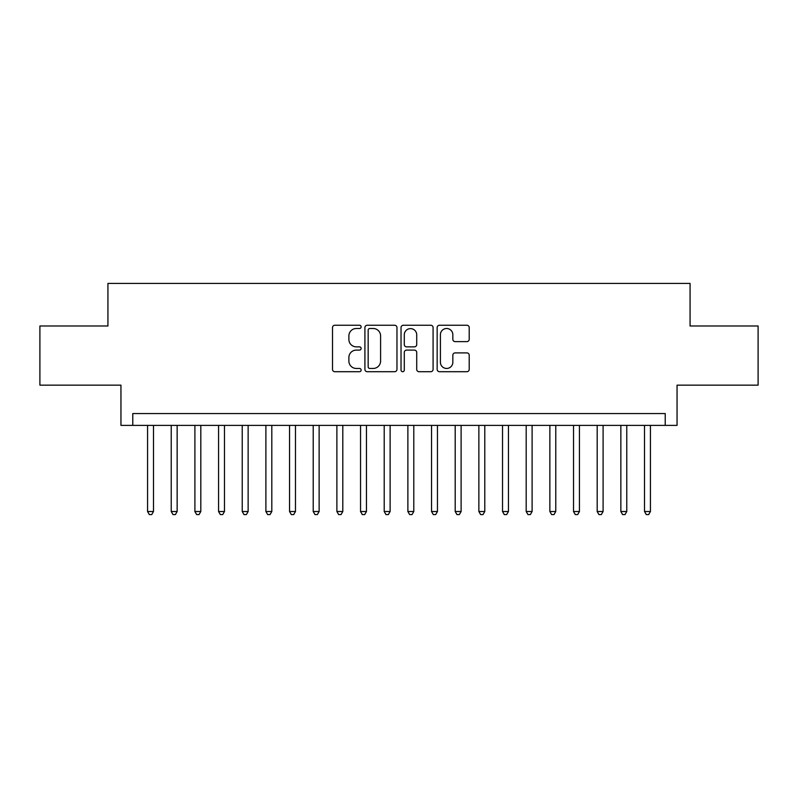 <?xml version="1.0" encoding="UTF-8"?>
<svg xmlns="http://www.w3.org/2000/svg" width="798" height="798" viewBox="0 0 798 798"><rect width="100%" height="100%" fill="white"/><g stroke="black" fill="none" stroke-linecap="round" stroke-linejoin="round"><path stroke-width="1.2" d="M361.135 326.871A1.626 1.626 0 0 0 359.509 325.245L334.831 325.245A2.324 2.324 0 0 0 332.507 327.569L332.507 369.384A2.324 2.324 0 0 0 334.831 371.708L359.509 371.708A1.626 1.626 0 0 0 361.135 370.082A1.626 1.626 0 0 0 359.509 368.457L356.317 368.457A7.431 7.431 0 0 1 348.886 361.025L348.886 357.534A7.431 7.431 0 0 1 356.317 350.103L359.509 350.103A1.626 1.626 0 0 0 361.135 348.477A1.626 1.626 0 0 0 359.509 346.851L356.317 346.851A7.431 7.431 0 0 1 348.886 339.419L348.886 335.938A7.431 7.431 0 0 1 356.317 328.497L359.509 328.497A1.626 1.626 0 0 0 361.135 326.871M466.88 341.624A2.324 2.324 0 0 0 469.204 339.3L469.204 327.569A2.324 2.324 0 0 0 466.88 325.245L439.479 325.245A2.324 2.324 0 0 0 437.154 327.569L437.154 369.384A2.324 2.324 0 0 0 439.479 371.708L466.88 371.708A2.324 2.324 0 0 0 469.204 369.384L469.204 355.21A2.324 2.324 0 0 0 466.88 352.896L455.149 352.896A2.324 2.324 0 0 0 452.835 355.21L452.835 362.242A6.214 6.214 0 0 1 446.621 368.457A6.214 6.214 0 0 1 440.406 362.242L440.406 334.711A6.214 6.214 0 0 1 446.621 328.497A6.214 6.214 0 0 1 452.835 334.711L452.835 339.3A2.324 2.324 0 0 0 455.149 341.624L466.88 341.624M665.223 425.384L677.053 425.384L677.053 385.155L758.1 385.155L758.1 325.993L690.071 325.993L690.071 283.4L107.93 283.4L107.93 325.993L39.9 325.993L39.9 385.155L120.947 385.155L120.947 425.384L665.223 425.384L665.223 413.554L132.777 413.554L132.777 425.384M396.965 327.569A2.324 2.324 0 0 0 394.641 325.245L367.24 325.245A2.324 2.324 0 0 0 364.915 327.569L364.915 369.384A2.324 2.324 0 0 0 367.24 371.708L394.641 371.708A2.324 2.324 0 0 0 396.965 369.384L396.965 327.569M403.359 325.245L430.76 325.245A2.324 2.324 0 0 1 433.085 327.569L433.085 369.384A2.324 2.324 0 0 1 430.76 371.708L419.03 371.708A2.324 2.324 0 0 1 416.716 369.384L416.716 352.427A2.324 2.324 0 0 0 414.391 350.103L406.611 350.103A2.324 2.324 0 0 0 404.287 352.427L404.287 370.082A1.626 1.626 0 0 1 402.661 371.708A1.626 1.626 0 0 1 401.035 370.082L401.035 327.569A2.324 2.324 0 0 1 403.359 325.245M369.793 328.497A1.626 1.626 0 0 0 368.167 330.133L368.167 366.831A1.626 1.626 0 0 0 369.793 368.457L373.155 368.457A7.431 7.431 0 0 0 380.596 361.025L380.596 335.938A7.431 7.431 0 0 0 373.155 328.497L369.793 328.497M416.716 334.831A6.214 6.214 0 0 0 410.501 328.616A6.214 6.214 0 0 0 404.287 334.831L404.287 344.527A2.324 2.324 0 0 0 406.611 346.851L414.391 346.851A2.324 2.324 0 0 0 416.716 344.527L416.716 334.831M147.57 425.384L147.57 511.518L153.485 511.518L153.485 425.384M153.485 511.518L151.71 514.6L149.346 514.6L147.57 511.518M171.231 425.384L171.231 511.518L177.146 511.518L177.146 425.384M177.146 511.518L175.38 514.6L173.006 514.6L171.231 511.518M194.902 425.384L194.902 511.518L200.817 511.518L200.817 425.384M200.817 511.518L199.041 514.6L196.677 514.6L194.902 511.518M218.562 425.384L218.562 511.518L224.477 511.518L224.477 425.384M224.477 511.518L222.702 514.6L220.338 514.6L218.562 511.518M242.223 425.384L242.223 511.518L248.138 511.518L248.138 425.384M248.138 511.518L246.373 514.6L243.998 514.6L242.223 511.518M265.894 425.384L265.894 511.518L271.809 511.518L271.809 425.384M271.809 511.518L270.033 514.6L267.669 514.6L265.894 511.518M289.554 425.384L289.554 511.518L295.469 511.518L295.469 425.384M295.469 511.518L293.694 514.6L291.33 514.6L289.554 511.518M313.215 425.384L313.215 511.518L319.13 511.518L319.13 425.384M319.13 511.518L317.355 514.6L314.991 514.6L313.215 511.518M336.886 425.384L336.886 511.518L342.801 511.518L342.801 425.384M342.801 511.518L341.025 514.6L338.661 514.6L336.886 511.518M360.546 425.384L360.546 511.518L366.462 511.518L366.462 425.384M366.462 511.518L364.686 514.6L362.322 514.6L360.546 511.518M384.207 425.384L384.207 511.518L390.122 511.518L390.122 425.384M390.122 511.518L388.347 514.6L385.983 514.6L384.207 511.518M407.878 425.384L407.878 511.518L413.793 511.518L413.793 425.384M413.793 511.518L412.017 514.6L409.653 514.6L407.878 511.518M431.538 425.384L431.538 511.518L437.454 511.518L437.454 425.384M437.454 511.518L435.678 514.6L433.314 514.6L431.538 511.518M455.199 425.384L455.199 511.518L461.114 511.518L461.114 425.384M461.114 511.518L459.339 514.6L456.975 514.6L455.199 511.518M478.87 425.384L478.87 511.518L484.785 511.518L484.785 425.384M484.785 511.518L483.009 514.6L480.645 514.6L478.87 511.518M502.531 425.384L502.531 511.518L508.446 511.518L508.446 425.384M508.446 511.518L506.67 514.6L504.306 514.6L502.531 511.518M526.191 425.384L526.191 511.518L532.106 511.518L532.106 425.384M532.106 511.518L530.331 514.6L527.967 514.6L526.191 511.518M549.862 425.384L549.862 511.518L555.777 511.518L555.777 425.384M555.777 511.518L554.002 514.6L551.627 514.6L549.862 511.518M573.523 425.384L573.523 511.518L579.438 511.518L579.438 425.384M579.438 511.518L577.662 514.6L575.298 514.6L573.523 511.518M597.183 425.384L597.183 511.518L603.098 511.518L603.098 425.384M603.098 511.518L601.323 514.6L598.959 514.6L597.183 511.518M620.854 425.384L620.854 511.518L626.769 511.518L626.769 425.384M626.769 511.518L624.994 514.6L622.62 514.6L620.854 511.518M644.515 425.384L644.515 511.518L650.43 511.518L650.43 425.384M650.43 511.518L648.654 514.6L646.29 514.6L644.515 511.518"/></g></svg>
